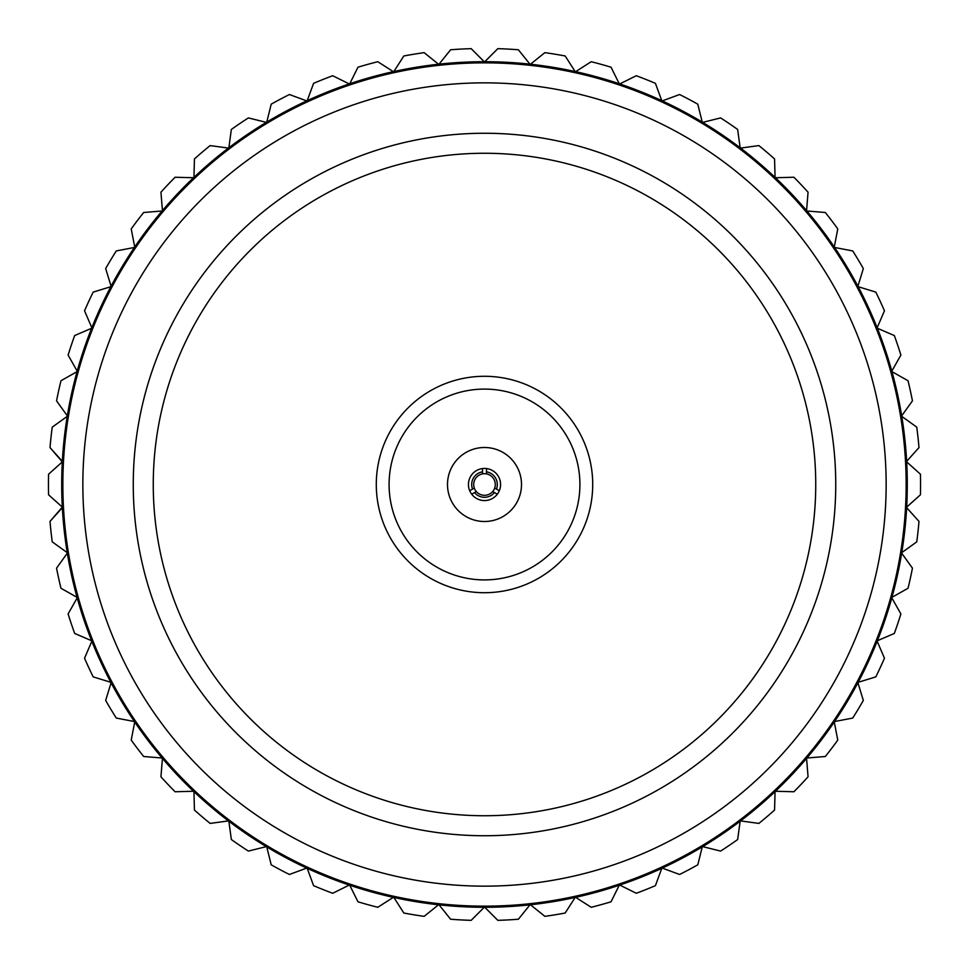 <?xml version="1.0" encoding="UTF-8"?>
<svg xmlns="http://www.w3.org/2000/svg" width="969" height="969" viewBox="0 0 969 969"><rect width="100%" height="100%" fill="white"/><g stroke="black" fill="none" stroke-linecap="round" stroke-linejoin="round"><path stroke-width="1.45" d="M486.499 473.889L486.499 471.855A12.803 12.803 0 0 1 496.455 489.091L494.687 488.073A10.804 10.804 0 0 0 482.501 473.889A10.804 10.804 0 0 0 474.313 488.073L469.699 490.738A16.061 16.061 0 0 0 471.697 494.202L476.312 491.537A10.804 10.804 0 0 0 492.688 491.537L497.303 494.202A16.061 16.061 0 0 0 482.501 468.56A16.061 16.061 0 0 0 469.699 490.738M494.687 488.073A10.804 10.804 0 0 1 492.688 491.537L493.403 491.949M475.597 491.949L476.312 491.537A10.804 10.804 0 0 1 474.313 488.073M920.429 474.204L906.403 461.619L920.429 474.204A436.05 436.05 0 0 1 920.429 494.796L906.403 507.381L918.987 521.407A436.05 436.05 0 0 1 916.759 541.865L901.461 552.851L912.447 568.161A436.05 436.05 0 0 1 908.026 588.268L891.625 597.534L900.891 613.934A436.05 436.05 0 0 1 894.326 633.447L877.018 640.897L884.455 658.205A436.05 436.05 0 0 1 875.819 676.883L857.807 682.418L863.331 700.43A436.05 436.05 0 0 1 852.72 718.065L834.212 721.614L837.773 740.122A436.05 436.05 0 0 1 825.309 756.51L806.535 758.037L808.061 776.811A436.05 436.05 0 0 1 793.902 791.758L775.067 791.249L774.558 810.084A436.05 436.05 0 0 1 758.872 823.408L740.195 820.864L737.651 839.542A436.05 436.05 0 0 1 720.621 851.085L702.331 846.543L697.789 864.832A436.05 436.05 0 0 1 679.596 874.474L661.912 867.97L655.419 885.654A436.05 436.05 0 0 1 636.294 893.273L619.409 884.903L611.039 901.788A436.05 436.05 0 0 1 591.211 907.287L575.332 897.149L565.181 913.016A436.05 436.05 0 0 1 544.869 916.347L530.188 904.549L518.379 919.23A436.05 436.05 0 0 1 497.824 920.344L484.5 907.02L471.176 920.344A436.05 436.05 0 0 1 450.621 919.23L438.812 904.549L424.131 916.347A436.05 436.05 0 0 1 403.819 913.016L393.668 897.149L377.789 907.287A436.05 436.05 0 0 1 357.961 901.788L349.591 884.903L332.706 893.273A436.05 436.05 0 0 1 313.581 885.654L307.088 867.97L289.404 874.474A436.05 436.05 0 0 1 271.211 864.832L266.669 846.543L248.379 851.085A436.05 436.05 0 0 1 231.349 839.542L228.805 820.864L210.128 823.408A436.05 436.05 0 0 1 194.442 810.084L193.933 791.249L175.098 791.758A436.05 436.05 0 0 1 160.939 776.811L162.465 758.037L143.691 756.51A436.05 436.05 0 0 1 131.227 740.122L134.788 721.614L116.28 718.065A436.05 436.05 0 0 1 105.669 700.43L111.193 682.418L93.181 676.883A436.05 436.05 0 0 1 84.545 658.205L91.982 640.897L74.674 633.447A436.05 436.05 0 0 1 68.109 613.934L77.375 597.534L60.974 588.268A436.05 436.05 0 0 1 56.553 568.161L67.539 552.851L52.241 541.865A436.05 436.05 0 0 1 50.013 521.407L62.597 507.381L48.571 494.796A436.05 436.05 0 0 1 48.571 474.204L62.597 461.619L50.013 447.593A436.05 436.05 0 0 1 52.241 427.135L67.539 416.149L56.553 400.839A436.05 436.05 0 0 1 60.974 380.732L77.375 371.466L68.109 355.066A436.05 436.05 0 0 1 74.674 335.553L91.982 328.103L84.545 310.795A436.05 436.05 0 0 1 93.181 292.117L111.193 286.582L105.669 268.57A436.05 436.05 0 0 1 116.28 250.935L134.788 247.386L131.227 228.878A436.05 436.05 0 0 1 143.691 212.49L162.465 210.963L160.939 192.189A436.05 436.05 0 0 1 175.098 177.242L193.933 177.751L194.442 158.916A436.05 436.05 0 0 1 210.128 145.592L228.805 148.136L231.349 129.458A436.05 436.05 0 0 1 248.379 117.915L266.669 122.457L271.211 104.167A436.05 436.05 0 0 1 289.404 94.526L307.088 101.03L313.581 83.346A436.05 436.05 0 0 1 332.706 75.727L349.591 84.097L357.961 67.212A436.05 436.05 0 0 1 377.789 61.713L393.668 71.851L403.819 55.984A436.05 436.05 0 0 1 424.131 52.653L438.812 64.451L450.621 49.77A436.05 436.05 0 0 1 471.176 48.656L484.5 61.98L497.824 48.656A436.05 436.05 0 0 1 518.379 49.77L530.188 64.451L544.869 52.653A436.05 436.05 0 0 1 565.181 55.984L575.332 71.851L591.211 61.713A436.05 436.05 0 0 1 611.039 67.212L619.409 84.097L636.294 75.727A436.05 436.05 0 0 1 655.419 83.346L661.912 101.03L679.596 94.526A436.05 436.05 0 0 1 697.789 104.167L702.331 122.457L720.621 117.915A436.05 436.05 0 0 1 737.651 129.458L740.195 148.136L758.872 145.592A436.05 436.05 0 0 1 774.558 158.916L775.067 177.751L793.902 177.242A436.05 436.05 0 0 1 808.061 192.189L806.535 210.963L825.309 212.49A436.05 436.05 0 0 1 837.773 228.878L834.212 247.386L852.72 250.935A436.05 436.05 0 0 1 863.331 268.57L857.807 286.582L875.819 292.117A436.05 436.05 0 0 1 884.455 310.795L877.018 328.103L894.326 335.553A436.05 436.05 0 0 1 900.891 355.066L891.625 371.466L908.026 380.732A436.05 436.05 0 0 1 912.447 400.839L901.461 416.149L916.759 427.135A436.05 436.05 0 0 1 918.987 447.593L906.403 461.619L918.987 447.593M48.571 494.796L62.319 507.114A422.787 422.787 0 0 1 62.319 461.886L48.571 474.204M447.496 484.5A37.004 37.004 0 0 0 484.5 521.504A37.004 37.004 0 0 0 521.504 484.5A37.004 37.004 0 0 0 484.5 447.496A37.004 37.004 0 0 0 447.496 484.5M835.738 484.5A351.238 351.238 0 0 1 484.5 835.738A351.238 351.238 0 0 1 133.262 484.5A351.238 351.238 0 0 1 484.5 133.262A351.238 351.238 0 0 1 835.738 484.5M153.259 484.5A331.241 331.241 0 0 0 484.5 815.741A331.241 331.241 0 0 0 815.741 484.5A331.241 331.241 0 0 0 484.5 153.259A331.241 331.241 0 0 0 153.259 484.5M886.15 484.5A401.651 401.651 0 0 0 484.5 82.85A401.651 401.651 0 0 0 82.85 484.5A401.651 401.651 0 0 0 484.5 886.15A401.651 401.651 0 0 0 886.15 484.5M62.852 484.5A421.648 421.648 0 0 1 484.5 62.852A421.648 421.648 0 0 1 906.148 484.5A421.648 421.648 0 0 1 484.5 906.148A421.648 421.648 0 0 1 62.852 484.5M389.09 484.5A95.41 95.41 0 0 0 484.5 579.91A95.41 95.41 0 0 0 579.91 484.5A95.41 95.41 0 0 0 484.5 389.09A95.41 95.41 0 0 0 389.09 484.5M592.713 484.5A108.213 108.213 0 0 0 484.5 376.287A108.213 108.213 0 0 0 376.287 484.5A108.213 108.213 0 0 0 484.5 592.713A108.213 108.213 0 0 0 592.713 484.5M494.444 492.555A12.803 12.803 0 0 1 474.556 492.555M471.697 494.202A16.061 16.061 0 0 0 497.303 494.202M472.545 489.091A12.803 12.803 0 0 1 482.501 471.855L482.501 473.889M482.501 468.56L482.501 471.855M471.176 48.656L484.5 61.98L497.824 48.656M424.131 52.653L438.812 64.451L450.621 49.77M377.789 61.713L393.668 71.851L403.819 55.984M332.706 75.727L349.591 84.097L357.961 67.212M289.404 94.526L307.088 101.03L313.581 83.346M248.379 117.915L266.669 122.457L271.211 104.167M210.128 145.592L228.805 148.136L231.349 129.458M175.098 177.242L193.933 177.751L194.442 158.916M143.691 212.49L162.465 210.963L160.939 192.189M116.28 250.935L134.788 247.386L131.227 228.878M116.28 718.065L134.788 721.614L131.227 740.122M143.691 756.51L162.465 758.037L160.939 776.811M175.098 791.758L193.933 791.249L194.442 810.084M210.128 823.408L228.805 820.864L231.349 839.542M248.379 851.085L266.669 846.543L271.211 864.832M289.404 874.474L307.088 867.97L313.581 885.654M332.706 893.273L349.591 884.903L357.961 901.788M377.789 907.287L393.668 897.149L403.819 913.016M424.131 916.347L438.812 904.549L450.621 919.23M497.824 920.344L484.5 907.02L471.176 920.344M518.379 919.23L530.188 904.549L544.869 916.347M565.181 913.016L575.332 897.149L591.211 907.287M611.039 901.788L619.409 884.903L636.294 893.273M655.419 885.654L661.912 867.97L679.596 874.474M697.789 864.832L702.331 846.543L720.621 851.085M737.651 839.542L740.195 820.864L758.872 823.408M774.558 810.084L775.067 791.249L793.902 791.758M808.061 776.811L806.535 758.037L825.309 756.51M837.773 740.122L834.212 721.614L852.72 718.065M837.773 228.878L834.212 247.386L852.72 250.935M808.061 192.189L806.535 210.963L825.309 212.49M774.558 158.916L775.067 177.751L793.902 177.242M737.651 129.458L740.195 148.136L758.872 145.592M697.789 104.167L702.331 122.457L720.621 117.915M655.419 83.346L661.912 101.03L679.596 94.526M611.039 67.212L619.409 84.097L636.294 75.727M565.181 55.984L575.332 71.851L591.211 61.713M518.379 49.77L530.188 64.451L544.869 52.653M93.181 292.117L111.193 286.582L105.669 268.57M74.674 335.553L91.982 328.103L84.545 310.795M60.974 380.732L77.375 371.466L68.109 355.066M52.241 427.135L67.539 416.149L56.553 400.839M50.013 447.593L62.319 461.886M62.319 507.114L50.013 521.407M52.241 541.865L67.539 552.851L56.553 568.161M60.974 588.268L77.375 597.534L68.109 613.934M74.674 633.447L91.982 640.897L84.545 658.205M93.181 676.883L111.193 682.418L105.669 700.43M875.819 676.883L857.807 682.418L863.331 700.43M884.455 658.205L877.018 640.897L894.326 633.447M900.891 613.934L891.625 597.534L908.026 588.268M912.447 568.161L901.461 552.851L916.759 541.865M918.987 521.407L906.403 507.381L920.429 494.796M912.447 400.839L901.461 416.149L916.759 427.135M900.891 355.066L891.625 371.466L908.026 380.732M884.455 310.795L877.018 328.103L894.326 335.553M875.819 292.117L857.807 286.582L863.331 268.57M67.236 552.633A422.787 422.787 0 0 1 62.343 507.659M77.048 597.352A422.787 422.787 0 0 1 67.321 553.166M91.631 640.739A422.787 422.787 0 0 1 77.193 597.873M110.829 682.297A422.787 422.787 0 0 1 91.837 641.248M134.412 721.542A422.787 422.787 0 0 1 111.084 682.782M162.089 758A422.787 422.787 0 0 1 134.715 721.99M193.546 791.261A422.787 422.787 0 0 1 162.441 758.412M228.418 820.913A422.787 422.787 0 0 1 193.945 791.637M266.293 846.627A422.787 422.787 0 0 1 228.854 821.24M306.725 868.103A422.787 422.787 0 0 1 266.754 846.906M349.252 885.072A422.787 422.787 0 0 1 307.221 868.333M393.353 897.355A422.787 422.787 0 0 1 349.761 885.242M438.521 904.78A422.787 422.787 0 0 1 393.874 897.464M484.234 907.287A422.787 422.787 0 0 1 439.054 904.84M529.946 904.84A422.787 422.787 0 0 1 484.766 907.287M575.126 897.464A422.787 422.787 0 0 1 530.479 904.78M619.239 885.242A422.787 422.787 0 0 1 575.647 897.355M661.779 868.333A422.787 422.787 0 0 1 619.748 885.072M702.246 846.906A422.787 422.787 0 0 1 662.275 868.103M740.146 821.24A422.787 422.787 0 0 1 702.707 846.627M775.055 791.637A422.787 422.787 0 0 1 740.582 820.913M806.559 758.412A422.787 422.787 0 0 1 775.454 791.261M834.285 721.99A422.787 422.787 0 0 1 806.911 758M857.916 682.782A422.787 422.787 0 0 1 834.588 721.542M877.163 641.248A422.787 422.787 0 0 1 858.171 682.297M891.807 597.873A422.787 422.787 0 0 1 877.369 640.739M901.679 553.166A422.787 422.787 0 0 1 891.952 597.352M906.657 507.659A422.787 422.787 0 0 1 901.764 552.633M906.681 461.886A422.787 422.787 0 0 1 906.681 507.114M901.764 416.367A422.787 422.787 0 0 1 906.657 461.341M891.952 371.648A422.787 422.787 0 0 1 901.679 415.834M877.369 328.261A422.787 422.787 0 0 1 891.807 371.127M858.171 286.703A422.787 422.787 0 0 1 877.163 327.752M834.588 247.458A422.787 422.787 0 0 1 857.916 286.218M806.911 211A422.787 422.787 0 0 1 834.285 247.01M775.454 177.739A422.787 422.787 0 0 1 806.559 210.588M740.582 148.087A422.787 422.787 0 0 1 775.055 177.363M702.707 122.373A422.787 422.787 0 0 1 740.146 147.76M662.275 100.897A422.787 422.787 0 0 1 702.246 122.094M619.748 83.928A422.787 422.787 0 0 1 661.779 100.667M575.647 71.645A422.787 422.787 0 0 1 619.239 83.758M530.479 64.22A422.787 422.787 0 0 1 575.126 71.536M484.766 61.713A422.787 422.787 0 0 1 529.946 64.16M439.054 64.16A422.787 422.787 0 0 1 484.234 61.713M393.874 71.536A422.787 422.787 0 0 1 438.521 64.22M349.761 83.758A422.787 422.787 0 0 1 393.353 71.645M307.221 100.667A422.787 422.787 0 0 1 349.252 83.928M266.754 122.094A422.787 422.787 0 0 1 306.725 100.897M228.854 147.76A422.787 422.787 0 0 1 266.293 122.373M193.945 177.363A422.787 422.787 0 0 1 228.418 148.087M162.441 210.588A422.787 422.787 0 0 1 193.546 177.739M134.715 247.01A422.787 422.787 0 0 1 162.089 211M111.084 286.218A422.787 422.787 0 0 1 134.412 247.458M91.837 327.752A422.787 422.787 0 0 1 110.829 286.703M77.193 371.127A422.787 422.787 0 0 1 91.631 328.261M67.321 415.834A422.787 422.787 0 0 1 77.048 371.648M62.343 461.341A422.787 422.787 0 0 1 67.236 416.367M499.301 490.738L496.455 489.091M486.499 471.855L486.499 468.56"/></g></svg>
